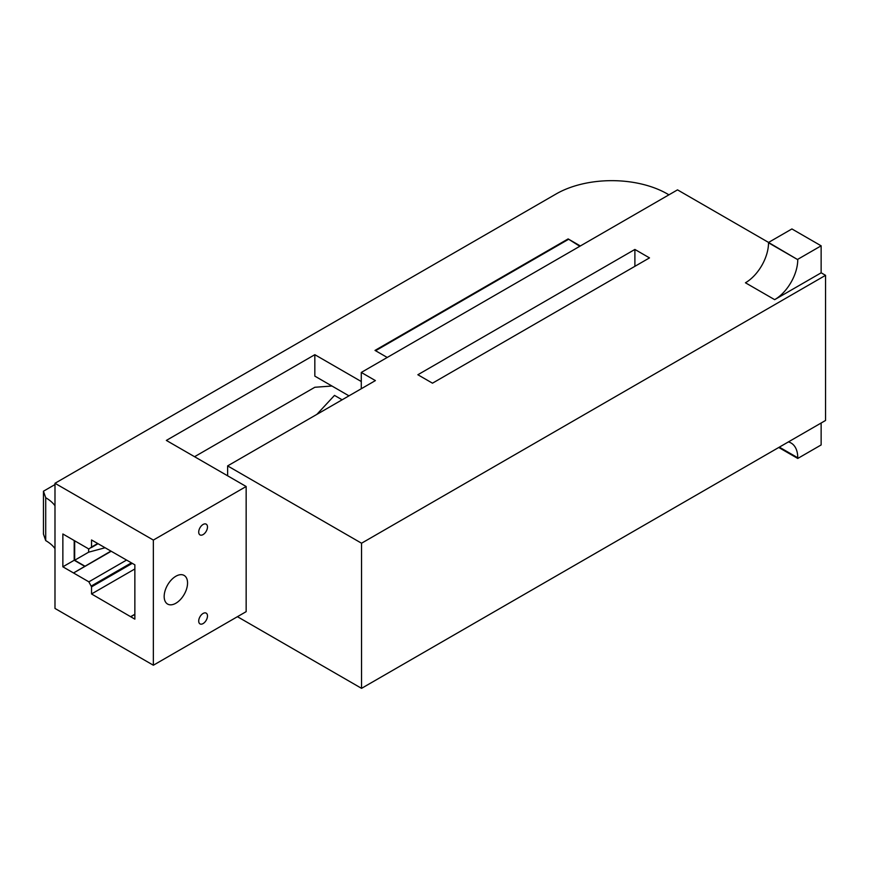 <?xml version="1.0" encoding="UTF-8"?>
<svg xmlns="http://www.w3.org/2000/svg" width="869" height="869" viewBox="0 0 869 869"><rect width="100%" height="100%" fill="white"/><g stroke="black" fill="none" stroke-linecap="round" stroke-linejoin="round"><path stroke-width="1.3" d="M821.14 245.818L821.14 272.823L774.659 299.653A32.653 18.857 120 0 0 797.753 259.657L768.522 242.451L791.909 228.949L821.14 245.818L797.753 259.32M774.659 299.653L745.439 282.783A32.653 18.857 120 0 0 768.522 242.788L768.522 242.451M649.501 257.887L432.48 383.186L417.859 374.745L634.891 249.446L649.501 257.887M768.554 242.429L677.516 189.866L361.287 372.443L375.397 380.589L227.624 465.903L361.547 543.223L825.55 275.332L825.55 420.466L361.547 688.346L237.433 616.686M821.14 272.79L825.55 275.332M634.891 249.446L634.891 266.316M361.287 372.443L361.287 388.736M227.624 465.903L227.624 475.799L246.155 486.499L153.357 540.073L153.357 665.23L246.155 611.657L246.155 486.499M361.547 543.223L361.547 688.346M668.945 194.819L667.457 193.972A78.742 45.46 0 0 0 556.106 193.972L54.986 483.283L153.357 540.073M361.287 381.524L314.828 354.693L166.348 440.42L227.624 475.799M580.351 245.97L568.13 238.91L375.006 350.403L387.226 357.463M348.969 395.851L314.828 376.125L314.828 354.693M54.986 483.283L54.986 608.441L153.357 665.23M331.947 386.021L314.828 387.27L194.558 456.714M316.859 414.383L334.5 395.395L342.125 399.794M111.145 551.283L73.539 572.986L111.134 551.272L73.517 572.964L62.861 566.805L62.861 533.979L88.866 549.012L91.538 547.057L91.538 539.964L134.858 564.828L134.858 619.13L130.763 616.773L91.538 593.961L91.538 586.868L88.866 581.839L73.517 572.964L110.863 551.12M187.552 582.99A16.533 9.548 120 0 0 184.13 575.43A16.533 9.548 120 0 0 167.598 584.967A16.533 9.548 120 0 0 167.598 604.064A16.533 9.548 120 0 0 180.339 599.632A16.533 9.548 120 0 0 187.552 582.99M203.096 623.573A6.202 3.585 -60 0 1 199.989 623.888A6.202 3.585 -60 0 1 199.044 618.913A6.202 3.585 -60 0 1 203.096 613.449A6.202 3.585 -60 0 1 206.192 613.145A6.202 3.585 -60 0 1 207.148 618.109A6.202 3.585 -60 0 1 203.096 623.573M203.096 534.587A6.202 3.585 -60 0 1 199.989 534.902A6.202 3.585 -60 0 1 199.044 529.927A6.202 3.585 -60 0 1 203.096 524.463A6.202 3.585 -60 0 1 206.192 524.159A6.202 3.585 -60 0 1 207.148 529.123A6.202 3.585 -60 0 1 203.096 534.587M568.13 238.91L579.808 246.285M375.56 350.728L568.13 239.54M788.4 441.908A32.24 18.618 -60 0 1 791.072 443.016A32.24 18.618 -60 0 1 797.753 457.767L797.753 458.452L821.14 444.95L821.14 423.007M91.538 547.057L97.676 543.505M91.278 547.622L98.034 543.712M88.866 581.839L126.461 560.125M91.278 586.01L131.415 562.84M91.538 586.868L132.284 563.34M91.538 593.961L134.858 568.956M130.763 616.61L134.858 614.253M54.986 548.621A42.657 24.625 180 0 0 45.709 540.594L45.709 497.731L43.45 491.213L54.986 484.554M45.709 497.731A42.657 24.625 180 0 1 54.986 505.758M45.709 540.594L43.45 534.077L43.45 491.213M74.202 540.551L74.202 560.255L84.858 566.414M62.861 566.805L74.202 560.255M130.763 616.773L134.858 614.405M778.754 447.481L797.753 458.452M88.638 548.882L88.638 552.184L74.669 560.244L74.669 540.811M105.051 547.763L88.638 552.184M84.858 566.132L74.669 560.244M797.753 259.657L768.522 242.788M779.341 447.144L797.753 457.767"/></g></svg>
